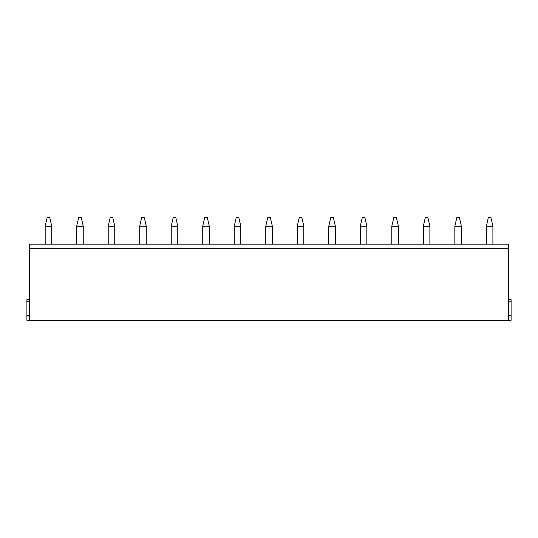<?xml version="1.0" encoding="UTF-8"?>
<svg xmlns="http://www.w3.org/2000/svg" width="538" height="538" viewBox="0 0 538 538"><rect width="100%" height="100%" fill="white"/><g stroke="black" fill="none" stroke-linecap="round" stroke-linejoin="round"><path stroke-width="0.81" d="M508.618 320.285L29.382 320.285L29.382 244.185L508.618 244.185L508.618 320.285L511.1 320.285L511.1 315.322L508.618 315.322M29.382 320.285L26.9 320.285L26.9 315.322L29.382 315.322M29.382 301.26L26.9 301.26L26.9 315.322M26.9 301.26L26.9 299.605L29.382 299.605M511.1 315.322L511.1 299.605L508.618 299.605M51.715 244.185L51.715 226.094L49.778 217.715L47.115 217.715L45.179 226.094L45.179 244.185M83.229 244.185L83.229 226.094L81.292 217.715L78.629 217.715L76.692 226.094L76.692 244.185M114.742 244.185L114.742 226.094L112.805 217.715L110.142 217.715L108.205 226.094L108.205 244.185M146.255 244.185L146.255 226.094L144.319 217.715L141.655 217.715L139.719 226.094L139.719 244.185M177.769 244.185L177.769 226.094L175.832 217.715L173.169 217.715L171.232 226.094L171.232 244.185M209.282 244.185L209.282 226.094L207.345 217.715L204.682 217.715L202.745 226.094L202.745 244.185M240.795 244.185L240.795 226.094L238.859 217.715L236.195 217.715L234.259 226.094L234.259 244.185M272.309 244.185L272.309 226.094L270.372 217.715L267.709 217.715L265.772 226.094L265.772 244.185M303.822 244.185L303.822 226.094L301.885 217.715L299.222 217.715L297.285 226.094L297.285 244.185M335.335 244.185L335.335 226.094L333.399 217.715L330.736 217.715L328.799 226.094L328.799 244.185M366.849 244.185L366.849 226.094L364.912 217.715L362.249 217.715L360.312 226.094L360.312 244.185M398.362 244.185L398.362 226.094L396.425 217.715L393.762 217.715L391.825 226.094L391.825 244.185M429.875 244.185L429.875 226.094L427.939 217.715L425.276 217.715L423.339 226.094L423.339 244.185M461.389 244.185L461.389 226.094L459.459 217.715L456.789 217.715L454.852 226.094L454.852 244.185M492.902 244.185L492.902 226.094L490.972 217.715L488.302 217.715L486.372 226.094L486.372 244.185M29.382 316.976L26.9 316.976M29.382 248.321L508.618 248.321M511.1 316.976L508.618 316.976M511.1 301.26L508.618 301.26M51.715 226.814L45.179 226.814M83.229 226.814L76.692 226.814M114.742 226.814L108.205 226.814M146.255 226.814L139.719 226.814M177.769 226.814L171.232 226.814M209.282 226.814L202.745 226.814M240.795 226.814L234.259 226.814M272.309 226.814L265.772 226.814M303.822 226.814L297.285 226.814M335.335 226.814L328.799 226.814M366.849 226.814L360.312 226.814M398.362 226.814L391.825 226.814M429.875 226.814L423.339 226.814M461.389 226.814L454.852 226.814M492.902 226.814L486.372 226.814"/></g></svg>
